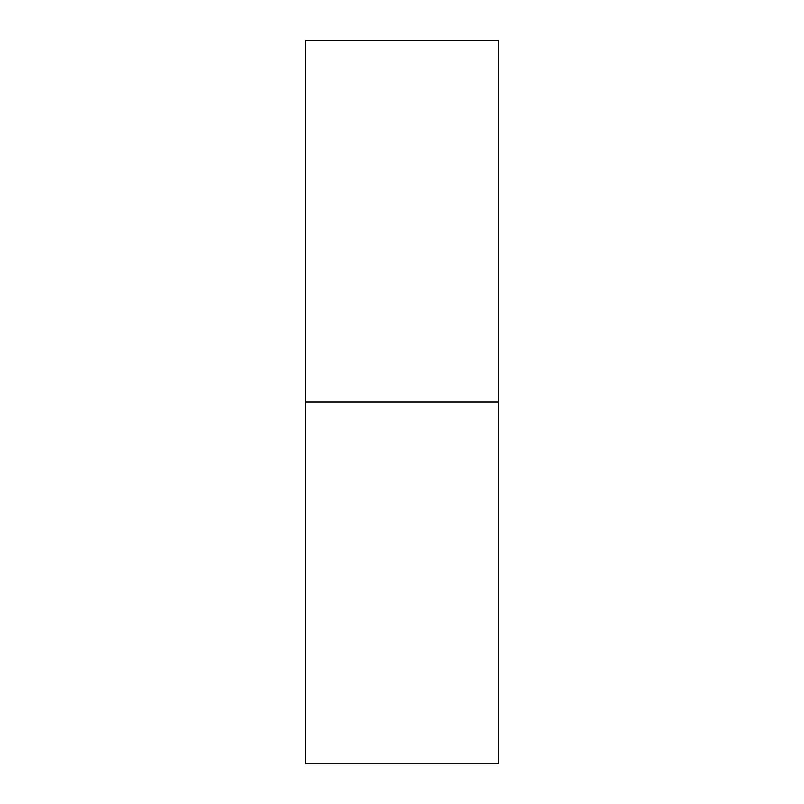 <?xml version="1.0" encoding="UTF-8"?>
<svg xmlns="http://www.w3.org/2000/svg" width="804" height="804" viewBox="0 0 804 804"><rect width="100%" height="100%" fill="white"/><g stroke="black" fill="none" stroke-linecap="round" stroke-linejoin="round"><path stroke-width="1.21" d="M305.52 763.8L305.52 40.2L305.52 763.8L498.48 763.8L498.48 402L305.52 402L498.48 402L498.48 40.2L498.48 763.8M305.52 40.2L498.48 40.2"/></g></svg>
